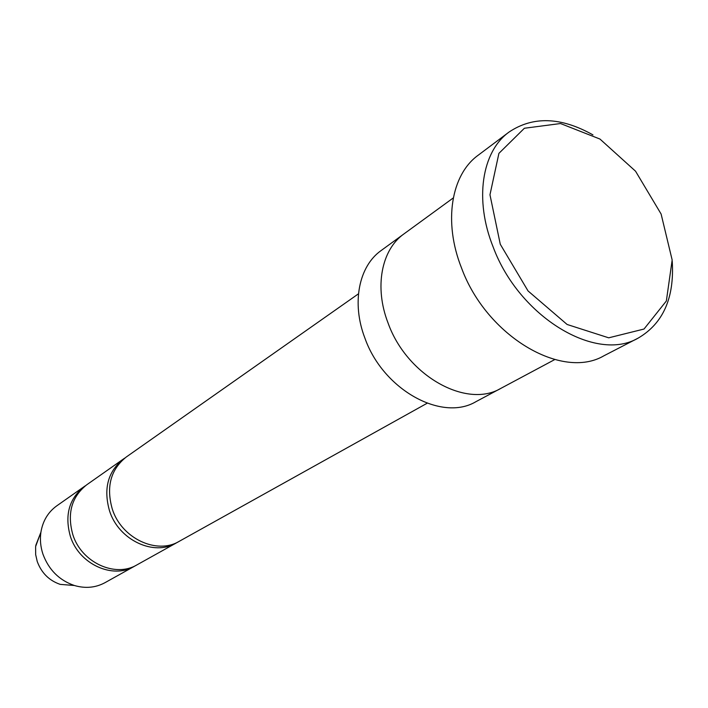 <?xml version="1.0" encoding="UTF-8"?>
<svg xmlns="http://www.w3.org/2000/svg" width="708" height="708" viewBox="0 0 708 708"><rect width="100%" height="100%" fill="white"/><g stroke="black" fill="none" stroke-linecap="round" stroke-linejoin="round"><path stroke-width="1.06" d="M176.283 542.965L137.007 564.842C115.307 578.002 81.508 562.568 72.862 534.761C66.924 513.539 71.561 496.874 86.765 484.768L123.546 458.917C107.899 471.404 103.235 488.768 109.563 510.99C118.776 540.133 153.955 556.541 176.283 542.965L177.743 542.107M124.953 457.979L123.546 458.917M453.279 197.939L403.967 233.897C381.426 249.676 374.107 287.165 388.064 323.016C406.799 375.736 466.537 408.976 500.883 388.356L554.718 359.584M500.29 388.665L475.988 401.648C441.881 422.083 383.099 389.798 364.921 338.167C351.363 303.068 358.806 266.199 381.161 250.526L403.427 234.295M500.273 244.242L528.044 290.944L567.108 324.476L608.712 337.822L644.023 329.034L666.352 300.997L672.166 260.022L661.113 214.028L635.545 171.203L599.959 139.051L560.506 123.537L524.389 128.254L498.91 153.362L489.971 194.78L500.273 244.242M427.128 403.25L179.239 541.319C156.866 554.93 121.581 538.443 112.333 509.202C105.97 486.9 110.634 469.493 126.316 456.97L358.46 293.829M85.535 485.67L84.27 486.52C69.101 498.6 64.463 515.22 70.375 536.372C78.986 564.09 112.687 579.463 134.343 566.32L135.662 565.55M84.27 486.52L56.746 505.857C48.091 512.132 42.807 520.92 40.914 532.204C39.852 539.496 40.524 546.806 42.94 554.134C48.755 569.816 59.224 580.268 74.349 585.489C85.341 588.693 95.545 587.755 104.961 582.693L134.343 566.32M40.639 532.912L35.612 546.558L35.665 554.612L37.232 561.471C41.462 572.931 49.117 580.56 60.198 584.374L73.597 585.428M638.262 338.052L603.995 355.743C562.037 380.488 486.52 336.167 461.545 268.031C443.164 221.896 451.12 174.681 478.174 155.229L509.017 132.077C481.794 151.618 474.139 199.762 493.193 247.11C519.141 317.034 596.109 363.009 638.262 338.052C663.166 323.45 674.494 297.847 672.237 261.252M592.95 134.892C560.975 116.935 533 115.997 509.017 132.077M60.198 584.374L74.349 585.489M35.772 545.434L40.914 532.204"/></g></svg>
